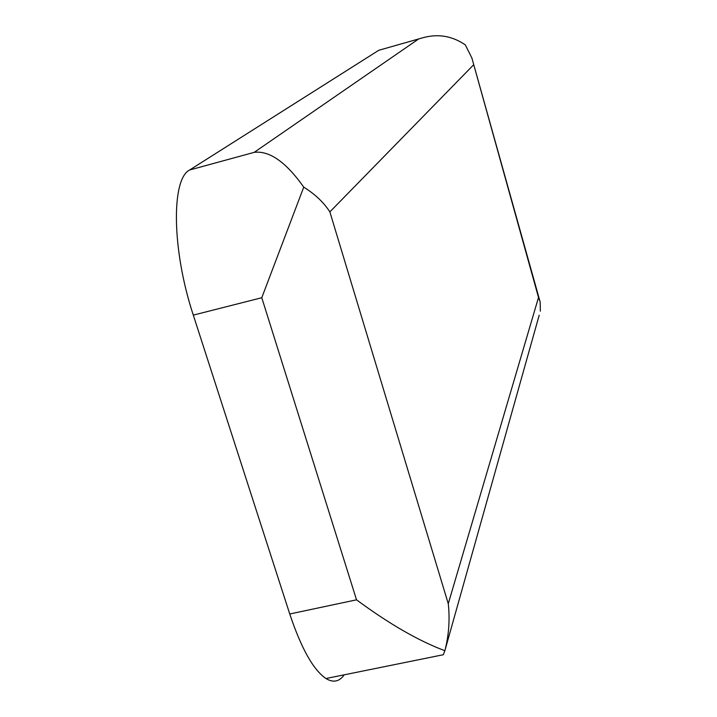 <?xml version="1.0" encoding="UTF-8"?>
<svg xmlns="http://www.w3.org/2000/svg" width="717" height="717" viewBox="0 0 717 717"><rect width="100%" height="100%" fill="white"/><g stroke="black" fill="none" stroke-linecap="round" stroke-linejoin="round"><path stroke-width="1.08" d="M344.205 674.822C339.374 681.724 333.297 682.951 325.957 678.524C313.347 669.929 301.274 648.41 289.749 613.985L193.303 315.122C171.757 250.09 171.139 178.99 189.638 169.992L378.764 50.289L420.78 38.342M193.303 315.122L261.777 297.725L303.748 187.137C286.02 162.087 269.502 150.489 254.194 152.354L189.638 169.992M325.957 678.524L443.312 654.729L444.872 650.695C418.871 641.034 389.43 624.077 356.528 599.824L261.777 297.725M444.872 650.695L539.193 315.229M378.764 50.289L423.155 37.678C438.168 33.574 452.221 35.975 465.306 44.884L471.885 58.014L538.512 297.447L448.268 603.723L329.865 211.9C323.806 202.49 315.104 194.235 303.748 187.137M445.517 648.123C448.985 633.425 449.9 618.628 448.268 603.723M540.331 311.169L540.17 302L538.512 297.447M289.749 613.985L356.528 599.824M254.194 152.354L418.45 39.103M329.865 211.9L473.444 64.987M472.458 60.076L539.776 300.62"/></g></svg>
